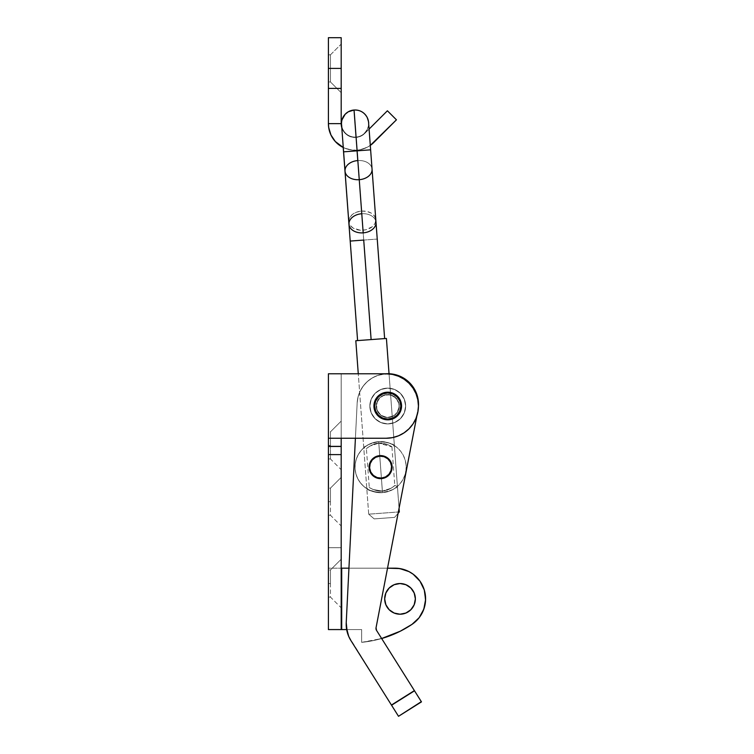 <?xml version="1.0" encoding="UTF-8"?>
<svg xmlns="http://www.w3.org/2000/svg" width="754" height="754" viewBox="0 0 754 754"><rect width="100%" height="100%" fill="white"/><g stroke="black" fill="none" stroke-linecap="round" stroke-linejoin="round"><path stroke-width="0.57" stroke-dasharray="3.77 2.83" d="M378.668 441.618L378.791 443.145C384.512 442.259 392.881 447.047 391.92 446.915C392.843 447.037 384.559 442.24 378.81 443.145L378.697 441.618C388.074 442.457 393.258 443.757 394.267 445.51C393.277 443.757 388.093 442.466 378.697 441.618C388.074 442.457 393.258 443.757 394.267 445.51C393.277 443.757 388.093 442.466 378.697 441.618A25.579 25.579 0 0 1 406.104 465.227A25.579 25.579 0 0 1 382.485 492.635L382.353 491.099C388.159 491.137 395.718 485.171 394.776 485.435C395.671 485.18 388.187 491.146 382.372 491.099C388.159 491.137 395.718 485.171 394.776 485.435C395.671 485.18 388.187 491.146 382.372 491.099L382.485 492.635C391.637 490.411 396.576 488.366 397.311 486.481C396.595 488.356 391.656 490.411 382.485 492.635C391.637 490.411 396.576 488.366 397.311 486.481C396.595 488.356 391.656 490.411 382.485 492.635A25.579 25.579 0 0 0 406.104 465.227A25.579 25.579 0 0 0 378.697 441.618L384.663 441.872L389.648 443.201L384.644 441.872L378.697 441.618L372.844 442.749L368.112 444.803L372.825 442.758L378.697 441.618A25.579 25.579 0 0 0 355.087 469.016A25.579 25.579 0 0 0 382.485 492.635L388.329 491.504L393.07 489.45L388.338 491.504L382.485 492.635A25.579 25.579 0 0 1 355.087 469.016A25.579 25.579 0 0 1 378.697 441.618L383.711 441.74L388.602 442.834L393.192 444.86L397.292 447.744L400.751 451.373L403.437 455.614L405.237 460.289L406.104 465.227L405.982 470.242L404.879 475.133L402.853 479.723L399.969 483.823L396.34 487.282L392.108 489.968L387.424 491.768L382.485 492.635L376.529 492.381L382.466 492.635L377.471 492.513L372.58 491.419L367.999 489.384L363.899 486.5L360.44 482.871L357.754 478.639L355.945 473.964L355.087 469.016L355.209 464.012L356.303 459.111L358.329 454.53L361.213 450.43L364.842 446.971L369.083 444.285L373.758 442.475L378.697 441.618L383.711 441.74L388.602 442.834L393.192 444.86L397.292 447.744L400.751 451.373L403.437 455.614L405.237 460.289L406.104 465.227L405.982 470.242L404.879 475.133L402.853 479.723L399.969 483.823L396.34 487.282L392.108 489.968L387.424 491.768L382.485 492.635L377.471 492.513L372.58 491.419L367.999 489.384L363.899 486.5L360.44 482.871L357.754 478.639L355.945 473.964L355.087 469.016L355.209 464.012L356.303 459.111L358.329 454.53L361.213 450.43L364.842 446.971L369.083 444.285L373.758 442.475L378.697 441.618C369.545 443.833 364.606 445.878 363.871 447.763C364.597 445.887 369.535 443.842 378.697 441.618C369.545 443.833 364.606 445.878 363.871 447.763C364.597 445.887 369.535 443.842 378.697 441.618L378.81 443.145L369.941 446.057L378.791 443.145L382.372 491.099L378.81 443.145L382.372 491.099L373.173 489.534L382.353 491.099L378.81 443.145L388.008 444.709L378.81 443.145C373.041 443.107 365.473 449.082 366.406 448.818C365.511 449.064 372.994 443.107 378.81 443.145C373.041 443.107 365.473 449.082 366.406 448.818C365.511 449.064 372.994 443.107 378.81 443.145L378.668 441.618M394.267 445.51L393.004 444.766L394.267 445.51L391.92 446.915L388.008 444.709L391.92 446.915L378.81 443.145M369.62 467.942A10.999 10.999 0 0 1 379.78 456.161A10.999 10.999 0 0 1 391.562 466.311A10.999 10.999 0 0 0 379.78 456.161A10.999 10.999 0 0 0 369.62 467.942L370.77 472.079L373.409 475.454L377.151 477.574L381.411 478.093L385.539 476.943L388.923 474.304L391.034 470.571L391.562 466.311A10.999 10.999 0 0 0 379.78 456.161A10.999 10.999 0 0 0 369.62 467.942L370.77 472.079L373.409 475.454L377.151 477.574L381.411 478.093L385.539 476.943L388.923 474.304L391.034 470.571L391.562 466.311L390.412 462.174L387.773 458.79L384.04 456.679L379.78 456.161L375.643 457.301L372.259 459.949L370.148 463.682L369.62 467.942A10.999 10.999 0 0 0 381.411 478.093A10.999 10.999 0 0 0 391.562 466.311L390.412 462.174L387.773 458.79L384.04 456.679L379.78 456.161L375.643 457.301L372.259 459.949L370.148 463.682L369.62 467.942A10.999 10.999 0 0 0 381.411 478.093A10.999 10.999 0 0 0 391.562 466.311A10.999 10.999 0 0 1 381.411 478.093A10.999 10.999 0 0 1 369.62 467.942L370.77 472.079L373.409 475.454L377.151 477.574L381.411 478.093L385.539 476.943L388.923 474.304L391.034 470.571L391.562 466.311L390.412 462.174L387.773 458.79L384.04 456.679L379.78 456.161L375.643 457.301L372.259 459.949L370.148 463.682L369.62 467.942M367.339 447.951L369.941 446.057L367.339 447.951M370.318 488.045L373.173 489.534L370.318 488.045M396.18 487.404L393.07 489.45L396.18 487.404M393.004 444.766L389.63 443.192L393.013 444.766M365.011 446.849L368.112 444.803L365.011 446.849M371.543 491.052L376.51 492.371L368.178 489.487L371.543 491.052M366.915 488.743L368.178 489.487L366.915 488.743L369.272 487.329L366.406 448.818L363.871 447.763M391.241 488.196L382.372 491.099L391.241 488.196L393.833 486.302L391.241 488.196M391.92 446.915L394.776 485.435L393.842 486.292L394.776 485.435L397.311 486.481M382.485 492.635C373.107 491.796 367.924 490.496 366.915 488.743C367.905 490.486 373.098 491.787 382.485 492.635C373.107 491.796 367.924 490.496 366.915 488.743C367.905 490.486 373.098 491.787 382.485 492.635L382.372 491.099C376.67 491.994 368.31 487.207 369.272 487.329C368.357 487.216 376.632 492.004 382.372 491.099C376.67 491.994 368.31 487.207 369.272 487.329C368.357 487.216 376.632 492.004 382.372 491.099L382.466 492.635M341.628 125.456A13.553 13.553 85.8 0 0 356.048 137.058L359.206 179.697A13.553 9.585 -4.3 0 1 345.078 171.884M344.964 170.385A13.553 9.585 -4.3 0 1 357.792 160.574A13.553 9.585 175.7 0 0 344.964 170.385M344.983 171.139A13.553 9.585 175.7 0 0 359.206 179.697L356.039 137.058A13.553 13.553 -94.2 0 1 341.524 124.542M341.553 124.542A13.553 13.553 85.8 0 0 356.077 137.058L357.104 150.828L343.598 151.837L357.104 150.828L357.83 160.574A13.553 9.585 -4.2 0 0 345.021 171.13M361.76 213.74L357.83 160.574A13.553 9.585 175.8 0 1 372.061 169.132A13.553 9.585 -4.2 0 0 357.83 160.574L371.109 339.592L363.711 240.074L350.205 241.073L377.236 239.065L363.711 240.074L361.76 213.74A13.553 9.585 175.8 0 1 375.992 222.298A13.553 9.585 -4.2 0 0 361.76 213.74A13.553 9.585 -4.2 0 0 348.961 224.296M374.182 518.893L368.697 514.171L374.182 518.893L394.587 517.385L398.103 513.304L394.587 517.385L378.715 518.564L394.389 517.395L374.182 518.893L368.697 514.171L398.357 511.975L368.697 514.171L358.273 373.786L368.697 514.171L399.309 511.9L368.697 514.171L358.273 373.786M389.045 373.739L399.045 508.394L389.045 373.739L379.045 375.002L373.239 377.405L368.046 380.94L363.673 385.464L360.327 390.779L358.122 396.67L357.17 402.881L346.227 622.681L346.661 629.571L361.656 629.571L328.405 629.571L328.405 373.786L386.208 373.786L392.504 374.408L398.546 376.246L404.116 379.224L408.998 383.23L413.013 388.112L415.991 393.682L417.82 399.733L418.442 406.02A32.224 32.224 0 0 0 386.208 373.786L392.504 374.408L398.546 376.246L404.116 379.224L408.998 383.23L413.013 388.112L415.991 393.682L417.82 399.733L418.442 406.02L417.82 412.306L415.991 418.347L413.013 423.927L408.998 428.809L404.116 432.815L398.546 435.793L392.504 437.631L386.208 438.244L328.405 438.404M348.734 221.356A13.553 9.585 -4.3 0 1 361.562 211.092L357.792 160.574A13.553 9.585 -4.3 0 1 372.024 169.122A13.553 9.585 -4.3 0 1 359.206 179.697L362.976 230.206A13.553 9.585 -4.3 0 1 348.782 221.949M368.508 121.724A13.553 13.553 -94.2 0 1 368.593 122.534L368.565 122.534A13.553 13.553 85.8 0 0 354.041 110.027A13.553 13.553 -94.2 0 1 367.424 117.944M367.669 118.529A13.553 13.553 -94.2 0 1 367.99 119.434M368.216 120.216A13.553 13.553 -94.2 0 1 368.452 121.347M357.104 150.828L370.629 149.829L357.104 150.828M386.416 338.452L355.813 340.723L386.416 338.452L399.309 511.9L394.587 517.385M361.562 211.092L366.793 211.431L371.336 213.175L374.493 216.059L375.794 219.64L375.03 223.382L372.335 226.7L365.605 229.829L360.327 230.224L353.211 228.123L350.054 225.239L348.753 221.657L349.517 217.915L352.212 214.598L356.444 212.204L361.562 211.092A13.553 9.585 -4.3 0 1 375.794 219.64A13.553 9.585 -4.3 0 1 362.976 230.206L359.206 179.697A13.553 9.585 175.7 0 0 372.024 169.122A13.553 9.585 175.7 0 0 357.792 160.574L361.562 211.092M341.675 125.579A13.553 13.553 -94.2 0 1 341.571 124.702C341.166 125.918 344.097 133.156 346.689 134.193C349.46 136.323 352.599 137.275 356.077 137.058A13.553 13.553 85.8 0 0 368.593 122.534A13.553 13.553 -94.2 0 1 342.014 127.172M354.041 110.027A13.553 13.553 -94.2 0 1 368.565 122.534A13.553 13.553 -94.2 0 1 356.048 137.058A13.553 13.553 85.8 0 0 368.565 122.534L368.593 122.534M341.901 126.747A13.553 13.553 -94.2 0 1 341.769 126.135M371.119 339.592L357.594 340.591L371.119 339.592M330.45 81.95L330.45 54.835L341.194 44.09L341.194 92.695L330.45 81.95L330.45 68.397L328.405 68.397L328.405 81.95L328.405 68.397L330.45 68.397L330.45 81.95L330.45 54.835L341.194 44.09L341.194 92.695L330.45 81.95L330.45 68.397L328.405 68.397L328.405 81.95L328.405 68.397L330.45 68.397L330.45 81.95L341.194 92.695L341.194 37.7L328.405 37.7L328.405 123.637A26.597 26.597 0 0 0 373.814 142.449L396.444 119.82L387.396 110.781L364.776 133.411A13.808 13.808 0 0 1 341.788 127.652L341.194 123.637L341.194 44.09L341.194 92.224L341.194 44.09L330.45 54.835L330.45 68.397L328.405 68.397L328.405 54.835L328.405 81.95L328.405 54.835L328.405 68.397L330.45 68.397L330.45 54.835L330.45 81.95L341.194 92.695L341.194 44.09L330.45 54.835L330.45 68.397L328.405 68.397L328.405 54.835L328.405 68.397L330.45 68.397L330.45 54.835L330.45 81.95L328.405 81.95L330.45 81.95M329.555 131.366L328.405 123.637L341.194 123.637L328.405 123.637L328.405 88.406L341.194 88.406L328.405 88.406L328.405 68.397L341.194 68.397L328.405 68.397L328.405 37.7L341.194 37.7L341.194 123.637A13.808 13.808 0 0 0 364.776 133.411L369.083 129.094L361.515 135.824L357.698 137.19L353.654 137.388L349.724 136.399L346.246 134.316L343.522 131.319L341.788 127.652L343.522 131.319L346.246 134.316L349.724 136.399L353.654 137.388L357.698 137.19L361.515 135.824L364.776 133.411L387.396 110.781L396.444 119.82L373.814 142.449L367.547 147.105L370.855 145.004M370.299 145.409A26.597 26.597 0 0 1 343.268 147.511L348.546 149.443L356.312 150.206L360.195 149.735L367.547 147.105L360.195 149.735L356.312 150.206L352.401 150.112L344.832 148.218L338.131 144.203L335.294 141.507L330.959 135.013M382.862 394.201A12.79 12.79 0 0 0 375.926 410.902A12.79 12.79 0 0 0 392.627 417.839A12.79 12.79 0 0 1 375.926 410.902A12.79 12.79 0 0 1 382.862 394.201L387.754 393.23L392.655 394.21L396.802 396.981L399.563 401.137L400.534 406.029L399.554 410.921L396.783 415.068L392.627 417.839L387.735 418.809L382.844 417.829L378.697 415.049L375.926 410.902L374.955 406.01L375.935 401.109L378.715 396.972L382.862 394.201A12.79 12.79 0 0 1 399.563 401.137A12.79 12.79 0 0 1 392.627 417.839A12.79 12.79 0 0 0 399.563 401.137A12.79 12.79 0 0 0 382.862 394.201L378.715 396.972L375.935 401.109L374.955 406.01L375.926 410.902L378.697 415.049L382.844 417.829L387.735 418.809L392.627 417.839L396.783 415.068L399.554 410.921L400.534 406.029L399.563 401.137L396.802 396.981L392.655 394.21L387.754 393.23L382.862 394.201A12.79 12.79 0 0 1 399.563 401.137A12.79 12.79 0 0 1 392.627 417.839A12.79 12.79 0 0 0 399.563 401.137A12.79 12.79 0 0 0 382.862 394.201L378.715 396.972L375.935 401.109L374.955 406.01L375.926 410.902L378.697 415.049L382.844 417.829L387.735 418.809L392.627 417.839L396.783 415.068L399.554 410.921L400.534 406.029L399.563 401.137L396.802 396.981L392.655 394.21L387.754 393.23L382.862 394.201A12.79 12.79 0 0 0 375.926 410.902A12.79 12.79 0 0 0 392.627 417.839A12.79 12.79 0 0 1 375.926 410.902A12.79 12.79 0 0 1 382.862 394.201L387.754 393.23L392.655 394.21L396.802 396.981L399.563 401.137L400.534 406.029L399.554 410.921L396.783 415.068L392.627 417.839L387.735 418.809L382.844 417.829L378.697 415.049L375.926 410.902L374.955 406.01L375.935 401.109L378.715 396.972L382.862 394.201M380.911 389.469A17.907 17.907 0 0 0 371.204 412.853A17.907 17.907 0 0 0 394.587 422.57A17.907 17.907 0 0 1 371.204 412.853A17.907 17.907 0 0 1 380.911 389.469L387.763 388.112L394.615 389.479L400.421 393.371L404.295 399.177L405.652 406.038L404.285 412.881L400.393 418.687L394.587 422.57L387.735 423.927L380.883 422.551L375.077 418.668L371.204 412.853L369.846 406.001L371.213 399.149L375.096 393.343L380.911 389.469A17.907 17.907 0 0 1 404.295 399.177A17.907 17.907 0 0 1 394.587 422.57A17.907 17.907 0 0 0 404.295 399.177A17.907 17.907 0 0 0 380.911 389.469L375.096 393.343L371.213 399.149L369.846 406.001L371.204 412.853L375.077 418.668L380.883 422.551L387.735 423.927L394.587 422.57L400.393 418.687L404.285 412.881L405.652 406.038L404.295 399.177L400.421 393.371L394.615 389.479L387.763 388.112L380.911 389.469A17.907 17.907 0 0 1 404.295 399.177A17.907 17.907 0 0 1 394.587 422.57A17.907 17.907 0 0 0 404.295 399.177A17.907 17.907 0 0 0 380.911 389.469L375.096 393.343L371.213 399.149L369.846 406.001L371.204 412.853L375.077 418.668L380.883 422.551L387.735 423.927L394.587 422.57L400.393 418.687L404.285 412.881L405.652 406.038L404.295 399.177L400.421 393.371L394.615 389.479L387.763 388.112L380.911 389.469A17.907 17.907 0 0 0 371.204 412.853A17.907 17.907 0 0 0 394.587 422.57A17.907 17.907 0 0 1 371.204 412.853A17.907 17.907 0 0 1 380.911 389.469L387.763 388.112L394.615 389.479L400.421 393.371L404.295 399.177L405.652 406.038L404.285 412.881L400.393 418.687L394.587 422.57L387.735 423.927L380.883 422.551L375.077 418.668L371.204 412.853L369.846 406.001L371.213 399.149L375.096 393.343L380.911 389.469M393.022 418.781L390.431 419.563L385.04 419.563L390.431 419.563L393.022 418.781A13.808 13.808 0 0 0 400.515 400.742A13.808 13.808 0 0 0 382.476 393.249L387.763 392.203L390.449 392.476L387.763 392.203L382.476 393.249A13.808 13.808 0 0 1 400.515 400.742A13.808 13.808 0 0 1 393.022 418.781L395.407 417.509L393.022 418.781A13.808 13.808 0 0 1 374.983 411.288A13.808 13.808 0 0 1 382.476 393.249L380.082 394.531L382.476 393.249A13.808 13.808 0 0 0 374.983 411.288A13.808 13.808 0 0 0 393.022 418.781L397.509 415.793L395.407 417.509L397.509 415.793L400.506 411.316L401.562 406.029L401.288 408.725L401.562 406.029L400.515 400.742L401.298 403.333L399.234 398.357L400.515 400.742L397.518 396.265L399.234 398.357L395.435 394.54L397.518 396.265L393.041 393.258L387.763 392.203L382.476 393.249L377.99 396.246L380.082 394.531L377.99 396.246L374.992 400.723L373.937 406.01L374.201 403.315L373.937 406.01L374.983 411.288L374.201 408.696L376.255 413.682L374.983 411.288L377.971 415.774L376.255 413.682L380.063 417.499L377.971 415.774L382.448 418.772L387.735 419.827L393.022 418.781M399.224 413.701L401.288 408.725M395.435 394.54L390.449 392.476M376.274 398.338L374.201 403.315M380.063 417.499L385.04 419.563M374.578 406.02A13.176 13.176 0 0 1 387.744 392.843A13.176 13.176 0 0 1 400.921 406.02A13.176 13.176 0 0 0 387.744 392.843A13.176 13.176 0 0 0 374.578 406.02A13.176 13.176 0 0 1 387.744 392.843A13.176 13.176 0 0 1 400.921 406.02A13.176 13.176 0 0 0 387.744 392.843A13.176 13.176 0 0 0 374.578 406.02L375.577 411.062L378.433 415.331L382.702 418.187L387.744 419.186L392.787 418.187L397.066 415.331L399.912 411.062L400.921 406.02L399.912 400.977L397.066 396.708L392.787 393.852L387.744 392.843L382.702 393.852L380.431 395.068L376.793 398.696L375.577 400.977L374.578 406.02L375.577 411.062L378.433 415.331L380.431 416.971L385.181 418.941L390.318 418.941L395.068 416.971L397.066 415.331L399.912 411.062L400.666 408.593L400.666 403.447L398.696 398.696L397.066 396.708L392.787 393.852L387.744 392.843L385.181 393.098L380.431 395.068L376.793 398.696L375.577 400.977L374.578 406.02L375.577 400.977L376.793 398.696L380.431 395.068L382.702 393.852L387.744 392.843L390.318 393.098L395.068 395.068L398.696 398.696L400.666 403.447L400.921 406.02L399.912 411.062L397.066 415.331L395.068 416.971L390.318 418.941L385.181 418.941L382.702 418.187L378.433 415.331L376.793 413.333L375.577 411.062L374.578 406.02L375.577 400.977L376.793 398.696L380.431 395.068L382.702 393.852L387.744 392.843L390.318 393.098L395.068 395.068L398.696 398.696L400.666 403.447L400.921 406.02L399.912 411.062L397.066 415.331L395.068 416.971L390.318 418.941L385.181 418.941L382.702 418.187L378.433 415.331L376.793 413.333L375.577 411.062L374.578 406.02A13.176 13.176 0 0 0 387.744 419.186A13.176 13.176 0 0 0 400.921 406.02A13.176 13.176 0 0 1 387.744 419.186A13.176 13.176 0 0 1 374.578 406.02A13.176 13.176 0 0 0 387.744 419.186A13.176 13.176 0 0 0 400.921 406.02A13.176 13.176 0 0 1 387.744 419.186A13.176 13.176 0 0 1 374.578 406.02M403.022 583.822L408.555 586.112L412.787 590.344L415.077 595.877L415.369 598.874A15.344 15.344 0 0 0 400.025 583.53A15.344 15.344 0 0 0 384.681 598.874L385.85 593.002L389.177 588.026L394.154 584.699L400.025 583.53M330.45 431.853L330.45 458.96L341.194 469.704L341.194 421.109L330.45 431.853L330.45 445.407L328.405 445.407L328.405 431.853L328.405 445.407L330.45 445.407L330.45 431.853L341.194 421.109L341.194 469.704L341.194 421.58L341.194 469.704L330.45 458.96L330.45 445.407L328.405 445.407L328.405 431.853L328.405 458.96L328.405 445.407L330.45 445.407L330.45 458.96L330.45 431.853L328.405 431.853M330.45 488.121L330.45 515.236L341.194 525.981L341.194 477.376L330.45 488.121L330.45 501.683L328.405 501.683L328.405 488.121L328.405 501.683L330.45 501.683L330.45 488.121L341.194 477.376L341.194 525.981L341.194 477.848L341.194 525.981L330.45 515.236L330.45 501.683L328.405 501.683L328.405 488.121L328.405 515.236L328.405 501.683L330.45 501.683L330.45 488.121L328.405 488.121M330.45 569.967L330.45 597.083L341.194 607.828L341.194 559.232L330.45 569.967L330.45 583.53L328.405 583.53L328.405 569.967L328.405 583.53L330.45 583.53L330.45 569.967L341.194 559.232L341.194 607.828L341.194 559.694L341.194 607.828L330.45 597.083L330.45 583.53L328.405 583.53L328.405 569.967L328.405 597.083L328.405 583.53L330.45 583.53L330.45 569.967L328.405 569.967M390.468 373.833L393.305 374.21L385.219 373.824L379.045 375.002L373.239 377.405L368.046 380.94L363.673 385.464L360.327 390.779L358.122 396.67L357.17 402.881L346.227 622.681L346.661 629.571L361.656 629.571L361.656 642.351A109.207 109.207 0 0 0 411.995 624.369A30.697 30.697 0 0 0 394.908 568.177L328.405 568.177L328.405 629.571L361.656 629.571L361.656 642.351L374.983 640.231L387.942 636.489L400.346 631.173L411.995 624.369L419.13 617.733L421.816 613.643L425.086 604.463L425.199 593.916M328.405 454.445L341.194 454.605L341.194 373.786L341.194 438.404M409.036 571.626L404.53 569.732L394.908 568.177L328.405 568.177L328.405 547.715L341.194 547.715L341.194 568.177L328.405 568.177L341.194 568.177L341.194 629.571L341.194 454.605L328.405 454.605L328.405 547.715L341.194 547.715L328.405 547.715L341.194 547.715L341.194 454.605L328.405 454.605L341.194 454.605L328.405 454.605L341.194 454.605L341.194 446.377L328.405 446.377L341.194 446.472L328.405 446.472L328.405 454.605M328.405 438.244L328.405 373.786L386.208 373.786L341.204 373.786L386.208 373.786L341.204 373.786L341.204 438.244L341.194 373.786L386.208 373.786A32.224 32.224 0 0 1 418.442 406.02A32.224 32.224 0 0 1 386.208 438.244L341.204 438.244L386.208 438.244L392.504 437.631L386.208 438.244L328.405 438.244L386.208 438.244A32.224 32.224 0 0 0 418.442 406.02A32.224 32.224 0 0 0 386.208 373.786L392.504 374.408L398.546 376.246L404.116 379.224L408.998 383.23L413.013 388.112L415.991 393.682L417.82 399.733L418.442 406.02L417.82 412.306L415.991 418.347L413.013 423.927L408.998 428.809L404.116 432.815L398.546 435.793L392.504 437.631L398.546 435.793L404.116 432.815L408.998 428.809L413.013 423.927L415.991 418.347L417.82 412.306L418.442 406.02A32.224 32.224 0 0 1 386.208 438.244L341.204 438.244L341.194 373.786L341.204 438.244L328.405 438.244L341.204 438.244L341.204 373.786L341.194 438.244L328.405 438.244L328.405 446.377L341.194 446.377L341.194 438.244M424.596 591.089L422.485 585.396L419.997 581.193L413.183 574.218M387.264 607.404L384.974 601.871L384.681 598.874A15.344 15.344 0 0 0 400.025 614.218A15.344 15.344 0 0 0 415.369 598.874L415.077 601.871L412.787 607.404L408.555 611.635L403.022 613.926M400.025 614.218L394.154 613.049L389.177 609.722M361.656 642.351L381.656 638.525A109.207 109.207 0 0 1 361.656 642.351L361.656 629.571L361.656 642.351M387.528 568.177L348.942 568.177L387.528 568.177M328.405 583.53L328.405 597.083L328.405 583.53M328.405 501.683L328.405 515.236L328.405 501.683M328.405 445.407L328.405 458.96L328.405 445.407M376.255 405.445A11.508 11.508 0 0 0 387.179 417.518A11.508 11.508 0 0 0 399.243 406.594A11.508 11.508 0 0 1 387.179 417.518A11.508 11.508 0 0 1 376.255 405.445A11.508 11.508 0 0 0 387.179 417.518A11.508 11.508 0 0 0 399.243 406.594A11.508 11.508 0 0 1 387.179 417.518A11.508 11.508 0 0 1 376.255 405.445L377.349 401.09L380.025 397.481L383.88 395.181L388.319 394.521L392.674 395.614L396.284 398.291L398.583 402.146L399.243 406.594L398.15 410.949L395.473 414.549L391.618 416.858L387.179 417.518L380.883 415.256L377.867 411.929L376.359 407.697L377.349 401.09L380.025 397.481L386.067 394.634L390.553 394.851L396.284 398.291L399.13 404.332L398.913 408.819L396.99 412.881L391.618 416.858L387.179 417.518L380.883 415.256L376.906 409.893L376.585 403.211L380.025 397.481L383.88 395.181L390.553 394.851L394.606 396.774L398.583 402.146L399.243 406.594L396.99 412.881L393.654 415.897L387.179 417.518L380.883 415.256L376.906 409.893L376.255 405.445L377.349 401.09L381.835 396.142L388.319 394.521L394.606 396.774L398.583 402.146L399.243 406.594L396.99 412.881L393.654 415.897L387.179 417.518L380.883 415.256L376.906 409.893L376.255 405.445A11.508 11.508 0 0 1 388.319 394.521A11.508 11.508 0 0 1 399.243 406.594A11.508 11.508 0 0 0 388.319 394.521A11.508 11.508 0 0 0 376.255 405.445A11.508 11.508 0 0 1 388.319 394.521A11.508 11.508 0 0 1 399.243 406.594A11.508 11.508 0 0 0 388.319 394.521A11.508 11.508 0 0 0 376.255 405.445M369.092 466.556A11.508 11.508 0 0 0 380.016 478.62A11.508 11.508 0 0 0 392.089 467.697A11.508 11.508 0 0 1 380.016 478.62A11.508 11.508 0 0 1 369.092 466.556A11.508 11.508 0 0 0 380.016 478.62A11.508 11.508 0 0 0 392.089 467.697L390.996 472.051L388.319 475.661L384.465 477.961L380.016 478.62L375.662 477.527L372.061 474.85L369.752 470.996L369.092 466.556L370.195 462.193L372.872 458.592L376.727 456.283L381.166 455.633L385.52 456.726L390.468 461.212L392.089 467.697L390.996 472.051L388.319 475.661L382.278 478.507L377.792 478.29L372.061 474.85L369.206 468.809L369.432 464.323L371.354 460.26L376.727 456.283L383.4 455.963L387.452 457.885L390.468 461.212L392.089 467.697A11.508 11.508 0 0 0 381.166 455.633A11.508 11.508 0 0 0 369.092 466.556A11.508 11.508 0 0 1 381.166 455.633A11.508 11.508 0 0 1 392.089 467.697A11.508 11.508 0 0 0 381.166 455.633A11.508 11.508 0 0 0 369.092 466.556M418.432 406.726A30.697 30.697 0 0 1 417.97 410.214A30.697 30.697 0 0 0 389.356 373.758A30.697 30.697 0 0 0 357.17 402.881L346.227 622.681L357.17 402.881A30.697 30.697 0 0 1 389.328 373.758L383.343 374.05L377.509 375.501L372.061 378.074L367.226 381.656L363.183 386.114L360.092 391.269L358.056 396.934L357.17 402.881L346.227 622.681A30.697 30.697 0 0 0 350.902 640.542L391.439 705.037L414.389 690.607L376.529 630.372L375.982 628.28A3.581 3.581 0 0 1 376.039 627.78A3.581 3.581 0 0 0 375.982 628.28A3.581 3.581 0 0 1 376.039 627.78L418.432 406.736A30.697 30.697 0 0 1 417.97 410.214L418.432 406.736A30.697 30.697 0 0 1 417.97 410.214A30.697 30.697 0 0 0 418.479 405.935M418.517 404.917L418.432 402.061L418.517 404.917M416.265 392.872L417.339 395.991M415.793 391.75L415.058 390.252L415.793 391.75M413.39 387.424L411.684 385.096L413.39 387.424M409.479 382.655L407.349 380.723L409.479 382.655M404.7 378.772L403.352 377.933L404.7 378.772M399.234 375.916L396.519 374.974L399.234 375.916M348.716 636.395L391.439 705.037L414.389 690.607L376.529 630.372L375.982 628.28A3.581 3.581 0 0 1 376.039 627.78L417.97 410.214A30.697 30.697 0 0 0 391.505 373.937A30.697 30.697 0 0 0 357.17 402.881A30.697 30.697 0 0 1 385.699 373.786L377.509 375.501L372.061 378.074L367.226 381.656L363.183 386.114L360.092 391.269L358.056 396.934L357.17 402.881L346.227 622.681A30.697 30.697 0 0 0 350.902 640.542L391.439 705.037L414.389 690.607L376.529 630.372L376.039 627.78L417.97 410.214L376.039 627.78A3.581 3.581 0 0 0 376.529 630.372L414.662 691.041L391.712 705.471L414.662 691.041L376.529 630.372L421.467 701.87L398.517 716.3L350.902 640.542A30.697 30.697 0 0 1 346.227 622.681M418.187 399.922L416.736 394.088L414.163 388.649M406.123 379.771A30.697 30.697 0 0 1 410.581 383.814L406.123 379.771L400.968 376.67M389.375 373.758A30.697 30.697 0 0 1 395.284 374.634L389.356 373.758M370.195 462.193L372.872 458.592M374.681 457.244L381.166 455.633L387.452 457.885M389.13 459.403L391.43 463.258M391.976 465.444L392.089 467.697M391.76 469.931L388.319 475.661L382.278 478.507L375.662 477.527L370.714 473.031M350.902 640.542L391.712 705.471L350.902 640.542M376.529 630.372A3.581 3.581 0 0 1 375.982 628.28A3.581 3.581 0 0 0 376.529 630.372M421.467 701.87L398.517 716.3L391.439 705.037L414.389 690.607L421.467 701.87M391.712 705.471L391.439 705.037L414.389 690.607L414.662 691.041L391.712 705.471L414.662 691.041L414.389 690.607L391.439 705.037L391.712 705.471M342.014 119.801L341.854 120.414M341.685 121.262L341.571 122.101M341.496 123.119L341.487 123.694M341.741 127.483L343.221 147.492M375.794 219.64L368.574 122.666C369.912 122.431 366.972 136.804 356.048 137.058L356.077 137.058M328.405 54.835L330.45 54.835L328.405 54.835M328.405 597.083L330.45 597.083M328.405 515.236L330.45 515.236M328.405 458.96L330.45 458.96"/><path stroke-width="1.13" d="M369.62 467.942A10.999 10.999 0 0 1 379.78 456.161A10.999 10.999 0 0 1 391.562 466.311A10.999 10.999 0 0 1 381.411 478.093A10.999 10.999 0 0 1 369.62 467.942L370.148 463.682L372.259 459.949L375.643 457.301L379.78 456.161L384.04 456.679L387.773 458.79L390.412 462.174L391.562 466.311L391.034 470.571L388.923 474.304L385.539 476.943L381.411 478.093L377.151 477.574L373.409 475.454L370.77 472.079L369.62 467.942M341.524 124.542A13.553 13.553 -94.2 0 1 354.041 110.027L356.039 137.058L354.041 110.027A13.553 13.553 85.8 0 0 341.553 124.542A13.553 13.553 -94.2 0 1 354.069 110.018A13.553 13.553 85.8 0 0 341.524 124.542L341.524 124.542A13.553 13.553 85.8 0 0 341.628 125.456M345.078 171.884A13.553 9.585 -4.3 0 1 344.983 171.149A13.553 9.585 -4.3 0 1 344.964 170.385A13.553 9.585 175.7 0 0 344.983 171.139L343.221 147.492M357.792 160.574L357.019 150.169L357.792 160.574M356.077 137.058L357.104 150.828L370.629 149.829L357.113 150.828L359.253 179.688L357.83 160.574A13.553 9.585 175.8 0 0 345.021 171.13A13.553 9.585 -4.2 0 0 359.253 179.688A13.553 9.585 175.8 0 1 345.021 171.13L343.598 151.837L357.113 150.828L354.069 110.018L357.113 150.828L343.598 151.837L341.562 124.674A13.553 13.553 -94.2 0 1 341.553 124.542M363.72 240.064L350.205 241.073L363.72 240.064L371.119 339.592L363.72 240.064M368.593 122.534A13.553 13.553 85.8 0 0 354.069 110.018C359.969 109.858 364.352 112.355 367.217 117.511C369.573 124.485 368.225 122.007 368.819 125.456L375.992 222.298A13.553 9.585 175.8 0 1 363.192 232.854L359.253 179.688A13.553 9.585 -4.2 0 0 372.061 169.132A13.553 9.585 175.8 0 1 359.253 179.688L363.192 232.854A13.553 9.585 175.8 0 1 348.961 224.296A13.553 9.585 -4.2 0 0 363.192 232.854A13.553 9.585 -4.2 0 0 375.992 222.298L384.634 338.584M399.309 511.9L398.357 511.975L399.309 511.9L399.045 508.394L399.309 511.9L398.103 513.304L399.309 511.9M389.045 373.739L386.416 338.452L355.813 340.723L358.273 373.786L355.813 340.723L386.416 338.452L389.045 373.739L390.468 373.833M348.753 221.657L348.782 221.949A13.553 9.585 -4.3 0 1 348.753 221.657A13.553 9.585 -4.3 0 1 348.734 221.356L344.983 171.139M367.424 117.944A13.553 13.553 -94.2 0 1 367.669 118.529M367.99 119.434A13.553 13.553 -94.2 0 1 368.216 120.216M345.021 171.13L348.961 224.296A13.553 9.585 175.8 0 1 361.76 213.74M341.769 126.135A13.553 13.553 -94.2 0 1 341.675 125.579M341.194 37.7L341.194 123.637L341.788 127.652A13.808 13.808 0 0 1 341.194 123.637L328.405 123.637L328.405 37.7L341.194 37.7L328.405 37.7L328.405 68.397L341.194 68.397L341.194 37.7M373.814 142.449A26.597 26.597 0 0 1 370.299 145.409L396.444 119.82L373.814 142.449M330.959 135.013L335.294 141.507L343.268 147.511A26.597 26.597 0 0 1 328.405 123.637L341.194 123.637L341.194 68.397L328.405 68.397L328.405 88.406L341.194 88.406L328.405 88.406L328.405 123.637L328.697 127.549L330.959 135.013L329.555 131.366M387.396 110.781L396.444 119.82L387.396 110.781L369.083 129.094L387.396 110.781M393.022 418.781A13.808 13.808 0 0 1 374.983 411.288A13.808 13.808 0 0 1 382.476 393.249A13.808 13.808 0 0 0 374.983 411.288A13.808 13.808 0 0 0 393.022 418.781L387.735 419.827L382.448 418.772L377.971 415.774L374.983 411.288L373.937 406.01L374.992 400.723L377.99 396.246L382.476 393.249L387.763 392.203L393.041 393.258L397.518 396.265L400.515 400.742L401.562 406.029L400.506 411.316L397.509 415.793L393.022 418.781A13.808 13.808 0 0 0 400.515 400.742A13.808 13.808 0 0 0 382.476 393.249A13.808 13.808 0 0 1 400.515 400.742A13.808 13.808 0 0 1 393.022 418.781M385.04 419.563L380.063 417.499M374.201 403.315L376.274 398.338M390.449 392.476L395.435 394.54M401.288 408.725L399.224 413.701M384.681 598.874A15.344 15.344 0 0 1 400.025 583.53A15.344 15.344 0 0 1 415.369 598.874L414.2 604.746L410.873 609.722L405.897 613.049L400.025 614.218L394.154 613.049L389.177 609.722L385.85 604.746L384.681 598.874L385.85 593.002L389.177 588.026L394.154 584.699L400.025 583.53L405.897 584.699L410.873 588.026L414.2 593.002L415.369 598.874A15.344 15.344 0 0 1 400.025 614.218A15.344 15.344 0 0 1 384.681 598.874M386.208 373.786A32.224 32.224 0 0 1 418.442 406.02L417.82 399.733L415.991 393.682L413.013 388.112L408.998 383.23L404.116 379.224L398.546 376.246L392.504 374.408L386.208 373.786L328.405 373.786L328.405 438.244L386.208 438.244L392.504 437.631L398.546 435.793L404.116 432.815L408.998 428.809L413.013 423.927L415.991 418.347L417.82 412.306L418.442 406.02A32.224 32.224 0 0 1 386.208 438.244L328.405 438.244L328.405 373.786L386.208 373.786M341.194 438.404L341.194 629.571L328.405 629.571L328.405 454.605L341.194 454.605L328.405 454.605L328.405 629.571L346.661 629.571L348.716 636.395L350.902 640.542L391.439 705.037L414.389 690.607L376.529 630.372L376.039 627.78L416.849 416.029L376.039 627.78A3.581 3.581 0 0 0 376.529 630.372L414.389 690.607L391.439 705.037L398.517 716.3L421.335 701.654L414.389 690.607L421.467 701.87L398.517 716.3L350.902 640.542A30.697 30.697 0 0 1 346.227 622.681L346.35 627.366L348.716 636.395M394.908 568.177A30.697 30.697 0 0 1 411.995 624.369L419.13 617.733L423.814 609.185L425.595 599.6L424.276 589.948L419.997 581.193L413.183 574.218L409.036 571.626L399.78 568.573L387.528 568.177L394.908 568.177M328.405 438.404L328.405 454.445M328.405 454.605L328.405 446.472L341.194 446.472L328.405 446.377L341.194 446.472L341.194 454.445M425.199 593.916L424.596 591.089M381.656 638.525L400.346 631.173L411.995 624.369A109.207 109.207 0 0 1 381.656 638.525M413.183 574.218L409.036 571.626M341.194 454.605L341.194 629.571L341.703 629.571L341.703 568.177L341.194 568.177L348.942 568.177L341.703 568.177L341.703 629.571L346.661 629.571L347.189 631.975L346.227 622.681L355.407 438.244L346.227 622.681M400.025 583.53L403.022 583.822M403.022 613.926L400.025 614.218M389.177 609.722L387.264 607.404M341.194 438.244L341.194 446.377L328.405 446.377L328.405 438.244M370.714 473.031L369.092 466.556A11.508 11.508 0 0 1 381.166 455.633A11.508 11.508 0 0 1 392.089 467.697A11.508 11.508 0 0 1 380.016 478.62A11.508 11.508 0 0 1 369.092 466.556L371.354 460.26L374.681 457.244L378.913 455.736L383.4 455.963L387.452 457.885L390.468 461.212L391.976 465.444L391.76 469.931L388.319 475.661L384.465 477.961L380.016 478.62L375.662 477.527L372.061 474.85L369.752 470.996L369.092 466.556L370.195 462.193M418.479 405.935A30.697 30.697 0 0 1 418.432 406.726L418.517 404.917L418.432 406.736A30.697 30.697 0 0 0 418.479 405.935L418.187 399.922L416.736 394.088L414.163 388.649L410.581 383.814L406.123 379.771L400.968 376.67L395.303 374.644L385.699 373.786A30.697 30.697 0 0 1 418.479 405.935L418.187 399.922M418.432 402.061L417.999 398.781L418.432 402.061M417.339 395.991L416.265 392.872M415.058 390.252L413.39 387.424L415.058 390.252M411.684 385.096L409.479 382.655L411.684 385.096M407.349 380.723L404.7 378.772L407.349 380.723M403.352 377.933L399.234 375.916L403.352 377.933M396.519 374.974L393.305 374.21L396.519 374.974M414.163 388.649L410.581 383.814A30.697 30.697 0 0 1 418.432 406.726M400.968 376.67L395.303 374.644A30.697 30.697 0 0 1 406.123 379.771M372.872 458.592L374.681 457.244M387.452 457.885L389.13 459.403M391.43 463.258L391.976 465.444M392.089 467.697L391.76 469.931M354.041 110.027L348.291 111.79L345.153 114.278L342.014 119.801M341.854 120.414L341.685 121.262M341.571 122.101L341.496 123.119M341.487 123.694L341.741 127.483M348.961 224.296L357.594 340.591M358.273 373.786L355.813 340.723"/></g></svg>
